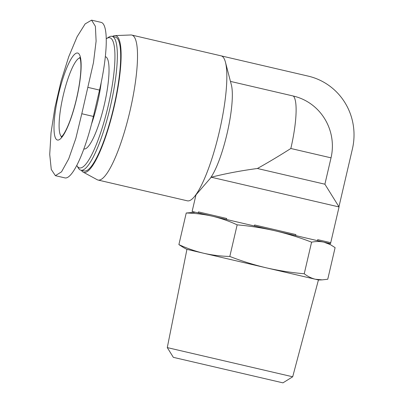 <?xml version="1.0" encoding="UTF-8"?>
<svg xmlns="http://www.w3.org/2000/svg" width="403" height="403" viewBox="0 0 403 403"><rect width="100%" height="100%" fill="white"/><g stroke="black" fill="none" stroke-linecap="round" stroke-linejoin="round"><path stroke-width="0.6" d="M195.994 194.82L192.115 211.484L198.221 212.905L198.452 211.897L226.688 218.471L226.456 219.479L254.374 225.972L254.61 224.97L295.883 234.571L295.646 235.579L317.463 240.656L317.7 239.649L330.737 242.682L330.505 243.689L339.054 206.951L211.258 177.214L194.09 197.027A74.429 15.475 -76.9 0 0 219.297 131.846A74.429 15.475 -76.9 0 0 225.458 62.228A74.429 15.475 -76.9 0 0 222.396 56.465A74.429 15.475 -76.9 0 0 221.096 55.846L131.771 35.061A74.429 15.475 -76.9 0 0 130.884 34.98L114.87 35.605A70.177 14.589 -76.9 0 0 112.502 36.426M183.602 247.623L186.785 249.321L315.358 279.244L322.188 279.863L327.75 279.244L335.105 247.638L330.389 244.631L323.982 242.173C320.053 241.321 315.922 241.321 311.59 242.168C299.701 237.553 287.505 233.755 275.012 230.778C262.59 227.957 249.971 225.977 237.16 224.849C229.085 221.111 220.809 218.23 212.336 216.194C203.837 214.28 195.138 213.212 186.241 213.001L195.41 212.255M183.607 247.618L178.887 244.606C186.962 248.339 195.238 251.225 203.711 253.26C212.21 255.175 220.909 256.237 229.806 256.454C241.699 261.068 253.89 264.867 266.383 267.844C278.811 270.67 291.424 272.645 304.235 273.773C307.746 276.448 311.454 278.266 315.358 279.244L318.582 279.994L322.188 279.873M317.463 240.656L330.505 243.689M198.221 212.905L226.456 219.479M254.374 225.972L295.646 235.579M293.364 96.045A51.66 50.526 -76.9 0 1 321.206 113.787A52.098 52.098 0 0 1 331.029 157.845L290.835 148.49A52.098 10.831 -76.9 0 0 293.364 96.045L230.451 81.401M210.814 177.466A52.098 10.831 -76.9 0 0 227.614 131.192A52.098 10.831 -76.9 0 0 231.367 84.922L225.458 62.228M290.835 148.49C279.37 155.795 268.222 162.464 257.386 168.494C240.808 170.711 225.428 173.617 211.258 177.214M257.386 168.494L324.894 184.206L339.054 206.951M81.351 170.308A70.177 14.589 -76.9 0 0 83.109 172.091L97.204 179.723A74.429 15.475 -76.9 0 0 98.035 180.04L187.355 200.825A74.429 15.475 -76.9 0 0 194.09 197.027M55.382 175.673L64.943 177.899A66.309 13.788 -76.9 0 0 93.4 116.442L99.536 90.081A66.309 13.788 -76.9 0 0 101.138 22.377L91.577 20.15L95.395 26.306L96.105 41.131L93.481 62.556L81.799 113.742L75.814 138.476L68.712 158.847L61.533 171.834L55.382 175.673L51.272 169.446L49.725 154.43L51.04 132.703L54.944 107.49L61.075 81.134L68.706 56.783L77.119 36.713L85.134 23.918L91.577 20.15M98.035 180.04A74.429 15.475 -76.9 0 0 129.973 111.057A74.429 15.475 -76.9 0 0 131.771 35.061M83.109 172.091A70.177 14.589 -76.9 0 0 113.55 109.289A70.177 14.589 -76.9 0 0 115.706 35.686A70.177 14.589 -76.9 0 0 114.87 35.605M76.777 165.411A66.817 13.893 -76.9 0 0 76.968 165.759L78.288 167.98A68.727 14.291 -76.9 0 0 80.887 170.202L84.222 170.978A68.727 14.291 -76.9 0 0 113.717 107.274A68.727 14.291 -76.9 0 0 115.379 37.096L112.044 36.32A68.727 14.291 -76.9 0 0 108.729 37.162L106.563 38.577A66.817 13.893 -76.9 0 0 106.241 38.804M80.887 170.202A68.727 14.291 -76.9 0 0 110.382 106.498A68.727 14.291 -76.9 0 0 112.044 36.32M76.968 165.759A66.817 13.893 -76.9 0 0 106.478 112.921A66.817 13.893 -76.9 0 0 109.787 37.761A66.817 13.893 -76.9 0 0 106.563 38.577M83.854 148.954L83.91 148.964A47.363 9.848 -76.9 0 0 104.236 105.067A47.363 9.848 -76.9 0 0 105.379 56.707L105.324 56.692M56.687 103.173A44.657 9.284 -76.9 0 0 58.747 139.922A44.657 9.284 -76.9 0 0 77.27 95.718A44.657 9.284 -76.9 0 0 77.693 53.045A44.657 9.284 -76.9 0 0 56.687 103.173M203.706 253.26L315.358 279.244M292.694 376.785L167.28 347.598L173.345 357.345L282.951 382.85L292.694 376.785L318.435 279.959M222.396 56.465L222.466 56.168L308.194 76.117A60.893 59.563 -76.9 0 1 352.408 148.929L338.943 206.774M221.096 55.846L222.466 56.168M186.241 213.001L178.887 244.606M237.16 224.849L229.806 256.454M311.59 242.168L304.235 273.773M91.541 124.003A47.363 9.848 -76.9 0 0 101.208 82.474M99.536 90.081L87.93 87.38M93.4 116.442L81.799 113.742M79.955 57.871A40.597 8.443 -76.9 0 0 63.216 95.521A40.597 8.443 -76.9 0 0 61.609 136.698M327.211 242.923L330.389 244.621M324.894 184.206L331.029 157.845M167.28 347.598L186.932 249.356M79.718 57.387L80.338 59.165C80.786 61.029 80.988 63.87 80.938 67.689C80.721 76.61 79.179 87.214 76.323 99.491C73.578 110.875 70.47 120.371 66.989 127.978C65.301 131.559 63.83 134.118 62.566 135.655L61.185 137.025"/></g></svg>
